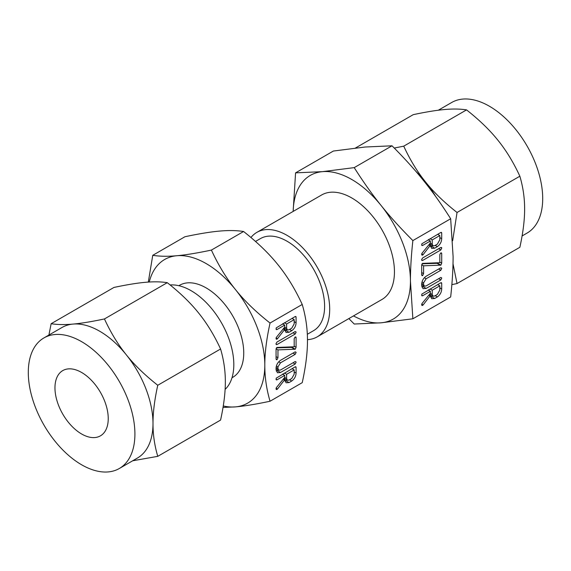 <?xml version="1.0" encoding="UTF-8"?>
<svg xmlns="http://www.w3.org/2000/svg" width="571" height="571" viewBox="0 0 571 571"><rect width="100%" height="100%" fill="white"/><g stroke="black" fill="none" stroke-linecap="round" stroke-linejoin="round"><path stroke-width="0.86" d="M295.207 361.522L296.149 362.071L295.178 364.034L280.525 372.499L277.413 372.735L276.064 369.623L276.064 368.017C276.357 364.741 277.841 362.171 280.525 360.315L295.178 351.85L296.149 352.386L295.178 354.348L280.482 362.835L277.956 366.91L277.956 368.531L278.741 370.222L280.482 370.022L295.178 361.536L296.149 362.071L295.178 361.536M295.178 351.85L296.149 352.386L295.207 351.836M276.086 359.173L277.006 359.709L276.064 358.816L276.064 349.102L276.878 347.461L294.186 346.783L294.186 338.639L295.136 336.969L296.085 337.547L296.085 347.261L295.264 349.209L277.956 349.895L277.956 357.724L277.006 359.709L276.371 359.701M295.849 336.947L296.085 337.547L295.114 336.983M295.207 331.537L296.149 332.079L295.178 334.049L276.964 344.563L276.236 344.563L275.993 343.713L276.964 342.065L295.178 331.544L296.149 332.079L295.178 331.544M289.04 332.279L286.071 332.486L284.722 329.353L277.492 338.739L276.271 339.203L276.357 337.368L284.722 327.055L284.722 325.092L276.992 329.553L276.243 329.574L276.207 327.882L295.114 316.591L295.842 316.448L296.085 317.141L296.085 322.765C295.914 326.062 294.465 328.718 291.752 330.716L289.04 332.279L285.678 330.338L284.858 330.716M223.261 405.96A82.945 47.885 -120 0 0 235.48 406.887A82.945 47.885 -120 0 0 264.808 365.169A82.945 47.885 -120 0 0 235.48 289.59C244.467 300.824 255.986 311.98 270.047 323.043C266.514 339.067 264.773 353.114 264.808 365.169C264.773 377.21 266.521 389.236 270.047 401.242L302.23 382.663C305.756 366.639 307.505 352.6 307.469 340.537C307.505 328.496 305.756 316.47 302.23 304.464C295.271 289.376 287.242 276.207 278.141 264.958C269.162 253.724 257.642 242.568 243.581 231.505C236.615 230.399 228.593 230.263 219.492 231.098C210.513 231.883 198.994 233.76 184.933 236.744L152.75 255.323C159.709 256.422 167.738 256.557 176.832 255.729A82.945 47.885 -120 0 0 149.259 282.024M270.047 323.043L302.23 304.464M289.04 382.577L286.071 382.784L284.722 379.651L277.492 389.037L276.271 389.493L276.357 387.659L284.722 377.345L284.722 375.383L276.992 379.843L276.243 379.865L276.207 378.173L295.114 366.882L295.842 366.739L296.085 367.438L296.085 373.056C295.914 376.36 294.465 379.008 291.752 381.007L289.04 382.577L285.678 380.636L284.858 381.014M434.667 298.497L431.697 298.704L430.348 295.571L423.118 304.957L421.905 305.414L421.983 303.579L430.348 293.266L430.348 291.303L422.619 295.771L421.869 295.792L421.833 294.101L440.741 282.809L441.469 282.666L441.711 283.359L441.711 288.976C441.54 292.281 440.098 294.936 437.379 296.934L434.667 298.497L431.312 296.556L430.491 296.934M412.869 318.789L450.669 296.963C452.303 282.031 453.117 268.527 453.096 256.458L450.669 218.764L412.869 240.584C411.234 255.523 410.421 269.02 410.442 281.089L412.869 318.789L381.114 322.808A82.945 47.885 -120 0 0 410.442 281.089A82.945 47.885 -120 0 0 381.114 205.51A82.945 47.885 -120 0 0 351.786 179.508A82.945 47.885 -120 0 0 322.465 171.65A82.945 47.885 -120 0 0 293.166 211.413M434.667 248.199L431.697 248.414L430.348 245.28L423.118 254.666L421.905 255.123L421.983 253.288L430.348 242.975L430.348 241.012L422.619 245.473L421.869 245.494L421.833 243.803L440.741 232.511L441.469 232.368L441.711 233.068L441.711 238.685C441.54 241.99 440.098 244.638 437.379 246.636L434.667 248.199L431.312 246.265L430.491 246.636M440.833 247.457L441.776 248L440.805 249.97L422.597 260.483L421.862 260.483L421.626 259.641L422.597 257.985L440.805 247.471L441.776 248L441.519 247.443M421.712 275.094L422.64 275.629L421.691 274.737L421.691 265.03L422.504 263.381L439.82 262.703L439.82 254.559L440.762 252.896L441.711 253.467L441.711 263.181L440.891 265.137L423.582 265.815L423.582 273.645L422.64 275.629L421.998 275.622M441.483 252.867L441.711 253.467L440.741 252.91M440.833 277.442L441.776 277.991L440.812 279.954L426.152 288.419L423.04 288.655L421.691 285.543L421.691 283.937C421.983 280.661 423.475 278.098 426.152 276.236L440.812 267.77L441.776 268.306L440.805 270.276L426.109 278.755L423.582 282.831L423.582 284.451L424.367 286.15L426.109 285.943L440.805 277.456L441.776 277.991L440.805 277.456M440.812 267.77L441.776 268.306L440.833 267.763M231.997 377.766L232.732 377.338A53.153 30.684 -120 0 0 240.883 334.749A53.153 30.684 -120 0 0 206.16 287.912A53.153 30.684 -120 0 0 179.579 285.279L178.844 285.7M235.48 289.59A82.945 47.885 -120 0 0 206.16 263.581A82.945 47.885 -120 0 0 176.832 255.729C185.811 254.944 197.338 253.06 211.398 250.084C218.358 265.172 226.387 278.341 235.48 289.59M148.317 282.081L152.75 255.323M270.047 401.242C256.029 404.218 244.502 406.102 235.48 406.887L223.025 407.416M211.398 250.084L243.581 231.505M225.11 389.393A60.333 34.831 -120 0 0 229.371 340.152A60.333 34.831 -120 0 0 191.149 290.71A60.333 34.831 -120 0 0 170.129 284.972M157.76 456.343L220.577 420.078C223.782 405.51 225.374 392.748 225.338 381.792C225.374 370.843 223.782 359.916 220.577 348.995C214.246 335.284 206.952 323.314 198.687 313.094C190.521 302.88 180.051 292.737 167.267 282.681C160.943 281.681 153.642 281.56 145.377 282.317C137.211 283.023 126.741 284.736 113.957 287.441L51.14 323.714C57.464 324.713 64.766 324.835 73.031 324.078C81.196 323.364 91.667 321.659 104.45 318.946C110.774 332.665 118.076 344.634 126.341 354.855C134.506 365.069 144.977 375.204 157.76 385.268C154.548 399.836 152.964 412.597 152.999 423.554C152.964 434.502 154.548 445.43 157.76 456.343L132.686 460.783M220.577 348.995L157.76 385.268M167.267 282.681L104.45 318.946M48.913 335.041L51.14 323.714M255.508 241.44L260.455 238.585A53.153 30.684 60 0 1 287.035 241.219A53.153 30.684 60 0 1 321.751 288.055A53.153 30.684 60 0 1 313.607 330.645L307.319 334.278M119.296 468.513L137.383 458.07A75.393 43.524 -120 0 0 152.999 423.554A75.393 43.524 -120 0 0 126.341 354.855A75.393 43.524 -120 0 0 99.689 331.223A75.393 43.524 -120 0 0 73.031 324.078A75.393 43.524 -120 0 0 61.996 327.49L43.91 337.932A75.393 43.524 60 0 1 81.603 341.665A75.393 43.524 60 0 1 130.852 408.101A75.393 43.524 60 0 1 119.296 468.513A75.393 43.524 60 0 1 81.603 464.773A75.393 43.524 60 0 1 32.354 398.344A75.393 43.524 60 0 1 43.91 337.932M250.947 237.507A60.333 34.831 60 0 1 256.864 232.368A60.333 34.831 60 0 1 287.035 235.352A60.333 34.831 60 0 1 326.448 288.519A60.333 34.831 60 0 1 317.198 336.861A60.333 34.831 60 0 1 307.469 339.652M256.864 232.368L321.623 194.982A60.333 34.831 60 0 1 351.786 197.966A60.333 34.831 60 0 1 391.199 251.133A60.333 34.831 60 0 1 381.956 299.475L317.198 336.861M81.603 372.463A37.672 21.748 60 0 1 106.213 405.66A37.672 21.748 60 0 1 100.439 435.844A37.672 21.748 60 0 1 81.603 433.981A37.672 21.748 60 0 1 56.993 400.785A37.672 21.748 60 0 1 62.767 370.593A37.672 21.748 60 0 1 81.603 372.463M353.492 315.906A82.945 47.885 -120 0 0 381.114 322.808L354.22 324.028L348.852 318.589M293.144 211.42L295.571 172.863L322.465 171.65L354.22 167.624C363.07 181.621 372.035 194.247 381.114 205.51C390.114 216.737 400.699 228.429 412.869 240.584M450.669 218.764C441.818 204.768 432.854 192.141 423.775 180.879C414.774 169.651 404.189 157.96 392.02 145.805L365.126 147.018L333.371 151.044L295.571 172.863M392.02 145.805L354.22 167.624M522.087 235.959L527.09 233.068A75.393 43.524 -120 0 0 538.646 172.656A75.393 43.524 -120 0 0 489.397 106.227A75.393 43.524 -120 0 0 451.704 102.487L438.314 110.217M453.01 263.816L457.043 283.559L519.86 247.286C523.065 232.725 524.656 219.956 524.621 209C524.656 198.051 523.065 187.124 519.86 176.211C513.536 162.492 506.234 150.523 497.969 140.302C489.804 130.088 479.333 119.953 466.55 109.889C460.226 108.89 452.924 108.768 444.659 109.525C436.494 110.239 426.023 111.945 413.24 114.657L355.469 148.01M457.043 283.559L451.861 284.622M435.609 196.424A75.393 43.524 -120 0 0 425.623 182.07A75.393 43.524 -120 0 0 415.816 171.307M394.268 148.06L403.733 146.162C410.057 159.873 417.358 171.842 425.623 182.07C433.789 192.284 444.259 202.42 457.043 212.476L519.86 176.211M457.043 212.476L452.667 240.734M403.733 146.162L466.55 109.889M429.078 294.836L430.348 295.571M428.842 295.121L430.348 295.992M421.648 304.907L422.604 305.464M428.186 290.054L430.348 291.303M421.634 295.2L422.619 295.771M440.748 282.802L441.711 283.359M438.35 284.187L438.35 284.993M439.82 287.884L441.711 288.976M435.216 295.685L437.379 296.934M432.504 295.871L431.312 296.556M429.599 294.193L433.032 296.178L434.667 295.999L437.379 294.429L439.82 290.075L439.82 285.843L432.24 290.211L432.24 294.45L433.032 296.178M428.885 289.654L428.885 290.461M437.65 284.594L439.82 285.843M430.077 288.962L432.24 290.211M430.298 293.33L432.24 294.45M429.078 244.545L430.348 245.28M428.842 244.831L430.348 245.701M421.648 254.616L422.604 255.166M428.186 239.763L430.348 241.012M421.634 244.902L422.619 245.473M440.748 232.511L441.711 233.068M438.35 233.896L438.35 234.702M439.82 237.593L441.711 238.685M435.216 245.387L437.379 246.636M432.504 245.573L431.312 246.265M429.599 243.896L433.032 245.88L434.667 245.701L437.379 244.138L439.82 239.784L439.82 235.545L432.24 239.92L432.24 244.152L433.032 245.88M428.885 239.356L428.885 240.17M437.65 234.296L439.82 235.545M430.077 238.671L432.24 239.92M430.298 243.032L432.24 244.152M438.642 248.72L440.805 249.97M421.641 259.933L422.597 260.483M437.993 262.76L437.115 263.331L440.469 265.265M437.115 263.331L440.419 265.258M437.065 263.317L422.019 263.816M421.705 264.73L423.582 265.815M421.691 272.553L423.582 273.645M439.82 262.089L441.711 263.181M437.529 263.195L440.891 265.137M437.258 263.317L440.619 265.258M438.642 278.705L440.812 279.954M423.868 285.857L422.79 286.478L426.152 288.419M422.79 286.478L421.833 286.906M438.642 269.027L440.805 270.276M424.332 277.727L426.109 278.755M421.998 281.917L423.582 282.831M421.719 283.373L423.582 284.451M283.444 328.625L284.722 329.353M283.216 328.91L284.722 329.774M276.021 338.689L276.978 339.245M282.552 323.843L284.722 325.092M276.007 328.982L276.992 329.553M295.121 316.591L296.085 317.141M292.723 317.968L292.723 318.775M294.186 321.666L296.085 322.765M289.583 329.467L291.752 330.716M286.87 329.653L285.678 330.338M283.973 327.975L287.406 329.959L289.04 329.781L291.752 328.218L294.186 323.857L294.186 319.624L286.613 324L286.613 328.232L287.406 329.959M283.252 323.436L283.252 324.242M292.024 318.375L294.186 319.624M284.451 322.743L286.613 324M284.672 327.112L286.613 328.232M293.016 332.8L295.178 334.049M276.014 344.006L276.964 344.563M292.366 346.84L291.481 347.404L294.843 349.345M291.481 347.404L294.793 349.338M291.431 347.396L276.393 347.896M276.079 348.81L277.956 349.895M276.064 356.632L277.956 357.724M294.186 346.169L296.085 347.261M291.902 347.275L295.264 349.209M291.631 347.396L294.993 349.331M293.016 362.785L295.178 364.034M278.241 369.937L277.163 370.558L280.525 372.499M277.163 370.558L276.207 370.986M293.016 353.099L295.178 354.348M278.705 361.807L280.482 362.835M276.371 365.997L277.956 366.91M276.086 367.453L277.956 368.531M283.444 378.916L284.722 379.651M283.216 379.201L284.722 380.072M276.021 388.987L276.978 389.536M282.552 374.133L284.722 375.383M276.007 379.28L276.992 379.843M295.121 366.882L296.085 367.438M292.723 368.266L292.723 369.073M294.186 371.964L296.085 373.056M289.583 379.758L291.752 381.007M286.87 379.943L285.678 380.636M283.973 378.266L287.406 380.25L289.04 380.072L291.752 378.509L294.186 374.155L294.186 369.915L286.613 374.291L286.613 378.53L287.406 380.25M283.252 373.734L283.252 374.54M292.024 368.666L294.186 369.915M284.451 373.041L286.613 374.291M284.672 377.402L286.613 378.53M421.683 304.129L423.118 304.957M421.683 253.838L423.118 254.666M276.057 337.911L277.492 338.739M276.057 388.209L277.492 389.037M424.367 286.15L421.691 284.601M278.741 370.222L276.064 368.68"/></g></svg>
